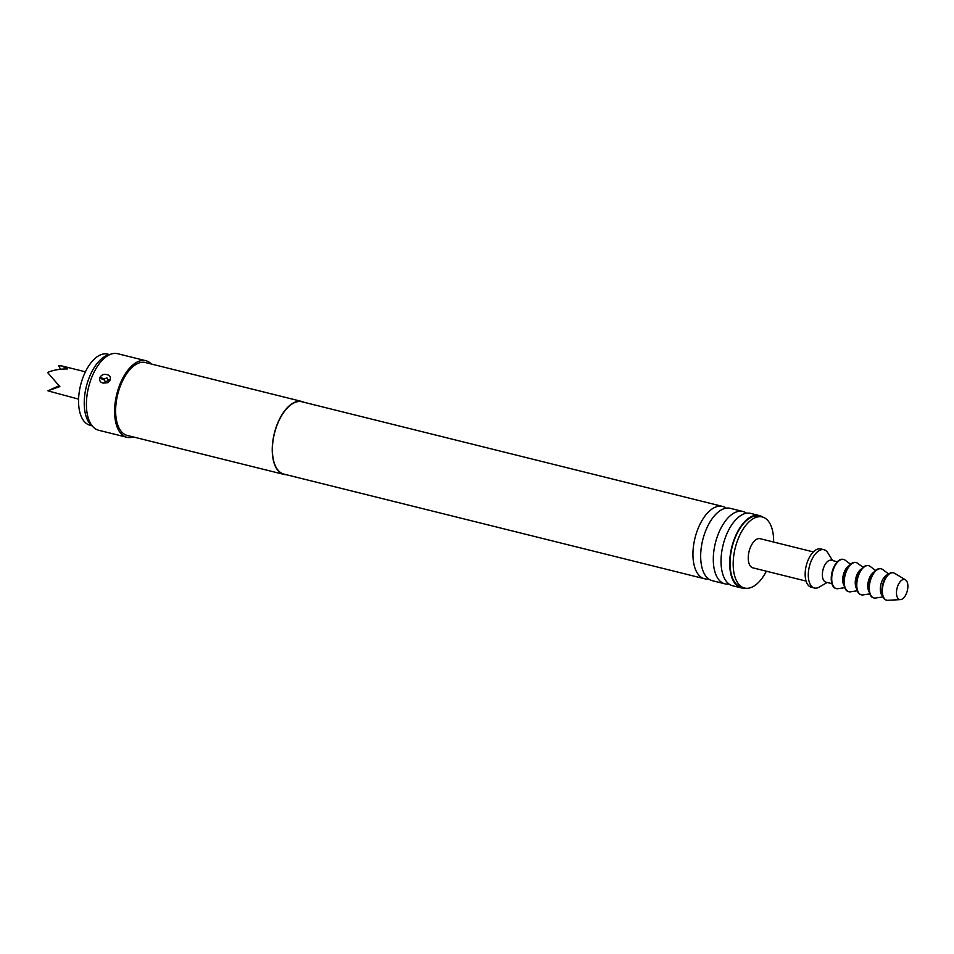 <?xml version="1.0" encoding="UTF-8"?>
<svg xmlns="http://www.w3.org/2000/svg" width="954" height="954" viewBox="0 0 954 954"><rect width="100%" height="100%" fill="white"/><g stroke="black" fill="none" stroke-linecap="round" stroke-linejoin="round"><path stroke-width="1.43" d="M708.583 578.923A37.278 19.068 -76 0 1 704.529 578.756A37.278 19.068 -76 0 1 698.662 527.133A37.278 19.068 -76 0 1 722.524 506.407A37.278 19.068 -76 0 1 726.185 508.16M728.939 583.979A37.278 19.068 -76 0 1 724.885 583.824A37.278 19.068 -76 0 1 719.018 532.201A37.278 19.068 -76 0 1 742.88 511.463A37.278 19.068 -76 0 1 746.541 513.228M58.957 385.798L47.938 390.782L59.84 386.597L47.7 372.632A14.083 7.203 104 0 1 47.795 372.394C53.281 370.057 59.828 368.9 67.448 368.948L61.724 365.919L58.683 365.811L60.519 369.258M47.938 390.782A14.083 7.203 104 0 0 48.046 390.89L78.61 399.142M109.412 354.554L107.623 354.113A36.622 18.734 104 0 0 84.179 374.481A36.622 18.734 104 0 0 89.938 425.186L91.727 425.627M906.3 593.793A10.327 5.283 104 0 0 905.441 579.805A10.327 5.283 104 0 0 898.06 585.231A10.327 5.283 104 0 0 900.516 599.613A10.327 5.283 104 0 0 906.3 593.793M905.441 579.805L894.566 573.282A14.083 7.203 104 0 0 893.528 572.841A14.083 7.203 104 0 0 884.513 580.676A14.083 7.203 104 0 0 886.719 600.185A14.083 7.203 104 0 0 887.84 600.281L900.516 599.613M893.29 572.794A14.083 7.203 104 0 0 893.051 572.722A14.083 7.203 104 0 0 884.036 580.557A14.083 7.203 104 0 0 886.254 600.066A14.083 7.203 104 0 0 886.493 600.114M887.935 574.642A11.269 5.76 104 0 0 882.033 580.95A11.269 5.76 104 0 0 882.629 595.964M888.699 573.986L882.7 569.526A15.025 7.68 104 0 0 881.222 568.811A15.025 7.68 104 0 0 871.61 577.17A15.025 7.68 104 0 0 873.971 597.979A15.025 7.68 104 0 0 875.605 598.039L882.999 596.906M880.983 568.763A15.025 7.68 104 0 0 880.757 568.703A15.025 7.68 104 0 0 871.133 577.051A15.025 7.68 104 0 0 873.494 597.86A15.025 7.68 104 0 0 873.733 597.908M874.15 571.971A11.269 5.76 104 0 0 869.499 577.826A11.269 5.76 104 0 0 869.201 591.874M875.605 570.456L870.167 566.402A15.025 7.68 104 0 0 868.689 565.698A15.025 7.68 104 0 0 859.077 574.058A15.025 7.68 104 0 0 861.438 594.855A15.025 7.68 104 0 0 863.072 594.926L869.774 593.901M868.462 565.65A15.025 7.68 104 0 0 868.223 565.579A15.025 7.68 104 0 0 858.612 573.938A15.025 7.68 104 0 0 860.973 594.736A15.025 7.68 104 0 0 861.212 594.795M861.629 568.858A11.269 5.76 104 0 0 856.966 574.713A11.269 5.76 104 0 0 856.668 588.761M863.084 567.332L857.646 563.289A15.025 7.68 104 0 0 856.167 562.586A15.025 7.68 104 0 0 846.544 570.933A15.025 7.68 104 0 0 848.905 591.742A15.025 7.68 104 0 0 850.551 591.802L857.252 590.788M855.929 562.526A15.025 7.68 104 0 0 855.69 562.466A15.025 7.68 104 0 0 846.079 570.814A15.025 7.68 104 0 0 848.44 591.623A15.025 7.68 104 0 0 848.678 591.671M849.096 565.734A11.269 5.76 104 0 0 844.445 571.601A11.269 5.76 104 0 0 844.147 585.637M850.551 564.219L845.113 560.177A15.025 7.68 104 0 0 843.634 559.461A15.025 7.68 104 0 0 834.023 567.821A15.025 7.68 104 0 0 836.384 588.63A15.025 7.68 104 0 0 838.017 588.69L844.719 587.664M843.396 559.414A15.025 7.68 104 0 0 843.169 559.354A15.025 7.68 104 0 0 833.546 567.702A15.025 7.68 104 0 0 835.907 588.511A15.025 7.68 104 0 0 836.145 588.558M837.326 561.763L831.292 560.26A11.269 5.76 104 0 0 824.089 566.533A11.269 5.76 104 0 0 825.854 582.131L831.888 583.633M832.615 560.594L827.81 552.831A19.724 10.089 104 0 0 823.946 549.731A19.724 10.089 104 0 0 811.317 560.69A19.724 10.089 104 0 0 814.418 587.998A19.724 10.089 104 0 0 819.283 587.068L827.178 582.465M823.946 549.731L820.81 548.944A19.724 10.089 104 0 0 808.181 559.915A19.724 10.089 104 0 0 811.282 587.223L814.418 587.998M813.333 551.925L760.159 538.7A15.025 7.68 104 0 0 750.548 547.059A15.025 7.68 104 0 0 752.909 567.857L806.082 581.081M773.611 542.039A36.622 18.734 104 0 0 762.246 516.961A36.622 18.734 104 0 0 738.801 537.329A36.622 18.734 104 0 0 744.561 588.034A36.622 18.734 104 0 0 766.348 571.207M762.246 516.961L759.11 516.186A36.622 18.734 104 0 0 735.677 536.542A36.622 18.734 104 0 0 741.437 587.259L744.561 588.034M742.88 511.463L730.239 508.327A37.278 19.068 104 0 0 720.592 510.342A37.278 19.068 104 0 0 706.389 529.053A37.278 19.068 104 0 0 704.66 574.368A37.278 19.068 104 0 0 712.244 580.676L724.885 583.824M759.277 515.542L750.607 513.383A37.278 19.068 104 0 0 740.948 515.41A37.278 19.068 104 0 0 726.745 534.121A37.278 19.068 104 0 0 725.028 579.436A37.278 19.068 104 0 0 732.6 585.744L741.27 587.891A37.278 19.068 -76 0 1 735.415 536.279A37.278 19.068 -76 0 1 759.277 515.542A37.278 19.068 -76 0 1 762.592 517.056M103.938 379.823A7.513 1.98 23.3 0 1 99.741 377.915C99.264 380.813 100.444 382.542 103.282 383.103L107.778 382.697L109.877 380.443A7.513 1.98 23.3 0 1 107.85 380.789L105.19 381.934L104.296 378.988L106.955 377.844L108.207 379.966A7.513 1.98 -156.7 0 0 110.235 379.609C110.819 376.83 109.71 375.184 106.92 374.66C104.201 373.813 101.923 374.624 100.098 377.092A7.513 1.98 -156.7 0 0 104.296 378.988M133.262 436.932A39.436 20.165 -76 0 1 126.846 437.266A39.436 20.165 -76 0 1 120.645 382.661A39.436 20.165 -76 0 1 145.89 360.731A39.436 20.165 -76 0 1 151.4 364.034M110.235 379.609L109.877 380.443M99.741 377.915L100.098 377.092M126.846 437.266L98.656 430.254A39.436 20.165 -76 0 1 93.599 427.404A39.436 20.165 -76 0 1 92.455 375.649A39.436 20.165 -76 0 1 111.892 353.862A39.436 20.165 -76 0 1 117.7 353.719L145.89 360.731M93.599 427.404L91.119 425.055A37.683 19.271 -76 0 1 90.022 375.59A37.683 19.271 -76 0 1 108.601 354.781L111.892 353.862M744.907 588.117A37.278 19.068 -76 0 1 741.27 587.891M704.529 578.756L283.982 474.138A37.278 19.068 -76 0 1 278.115 422.515A37.278 19.068 -76 0 1 301.977 401.789L722.524 506.407M286.26 474.698A37.564 19.211 -76 0 1 283.91 474.412A37.564 19.211 -76 0 1 278.008 422.395A37.564 19.211 -76 0 1 302.048 401.515A37.564 19.211 -76 0 1 304.254 402.349M283.91 474.412L127.299 435.453A37.564 19.211 -76 0 1 121.396 383.436A37.564 19.211 -76 0 1 145.437 362.556L302.048 401.515M107.85 380.789L108.207 379.966M61.724 365.919L85.407 371.81"/></g></svg>
